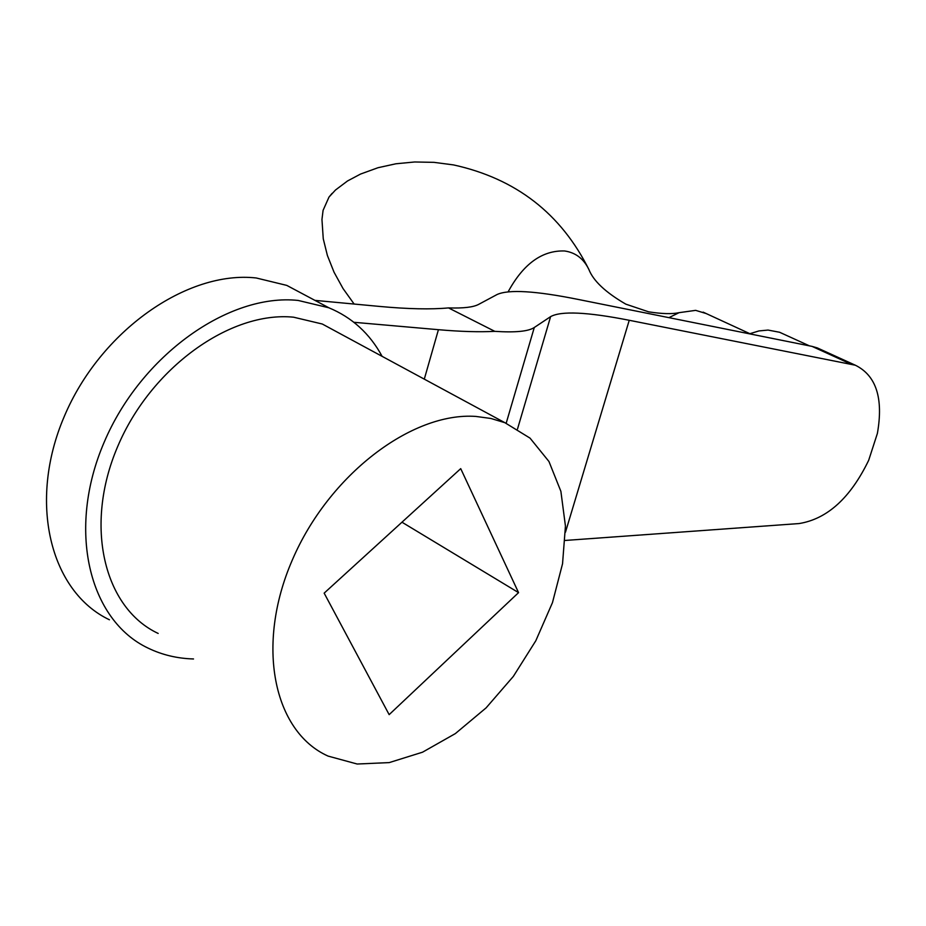 <?xml version="1.0" encoding="UTF-8"?>
<svg xmlns="http://www.w3.org/2000/svg" width="926" height="926" viewBox="0 0 926 926"><rect width="100%" height="100%" fill="white"/><g stroke="black" fill="none" stroke-linecap="round" stroke-linejoin="round"><path stroke-width="1.39" d="M109.442 619.783C50.085 591.645 27.653 501.95 64.253 416.503C100.274 330.906 187.226 270.23 256.213 277.974L286.794 285.405L305.985 295.614M193.522 658.965C177.283 658.502 162.2 654.913 148.253 648.188C88.734 620.223 66.684 529.44 104.082 442.431C140.902 355.271 228.838 293.056 298.126 300.441L328.823 307.768C352.019 317.398 369.787 333.591 382.114 356.348M460.72 468.637L324.158 593.138L389.151 714.64L518.56 592.64L460.72 468.637M401.965 522.206L518.56 592.64M475.906 416.434L490.907 418.471L504.901 422.707L530.031 438.125L548.956 461.495L560.89 491.359L565.439 526.061L562.545 563.76L552.475 602.606L535.807 640.757L513.34 676.408L486.104 707.869L455.36 733.589L422.545 752.19L389.244 762.596L357.17 764.019L328.07 756.091C273.483 731.656 255.321 645.225 292.257 560.149C328.649 474.945 411.873 411.792 475.906 416.434M517.53 428.946L550.611 316.634L534.29 327.491C528.48 331.404 515.307 332.689 494.797 331.346C479.46 332.168 460.673 331.624 438.426 329.691L353.894 322.294M494.797 331.346L448.508 307.907C431.076 309.55 408.123 309.064 379.672 306.437L314.944 300.383M550.611 316.634C561.063 310.8 587.269 312.016 629.24 320.28L855.358 365.226C876.204 375.516 883.554 398.249 877.385 433.426L868.681 460.303C850.473 497.899 827.277 518.988 799.08 523.56L565.184 540.448M448.508 307.907C463.324 308.404 473.383 307.224 478.661 304.376L497.112 294.503C508.721 289.259 535.714 290.891 578.09 299.411L812.067 346.393L817.264 347.887L855.358 365.226M820.841 349.519L817.264 347.887M354.137 304.052L343.037 288.542L334.055 272.232L327.387 255.472L323.255 238.769L321.959 219.474L323.081 210.364L328.996 197.076L332.121 193.349M668.931 317.653L679.105 312.664L695.669 310.36L706.191 313.555M749.493 333.823L758.961 330.929L768.048 330.073L779.623 332.272L783.176 333.892M158.172 633.442C103.897 608.104 83.838 525.736 117.567 446.807C150.764 367.738 230.366 310.87 293.542 317.19L322.294 324.019L340.201 333.696M506.186 423.228L534.29 327.491M565.462 532.207L629.24 320.28M424.293 379.139L438.426 329.691M508.154 291.783C523.34 263.875 542.127 250.263 564.536 250.969C575.497 252.509 583.6 258.655 588.843 269.385L589.168 270.079M850.172 363.756L812.067 346.393M286.794 285.405L328.823 307.768M589.121 269.975C561.075 213.593 515.863 178.568 453.485 164.909L433.993 162.351L414.686 161.981L395.9 163.786L378.028 167.71L360.538 174.065L347.528 180.964L335.49 190.015L328.996 197.076M588.843 269.385C593.288 280.856 605.616 292.454 625.837 304.156L648.628 311.83C661.928 313.914 672.091 314.192 679.105 312.664M703.135 312.143L749.852 333.684M779.623 332.272L809.474 345.873M322.294 324.019L504.901 422.707"/></g></svg>
